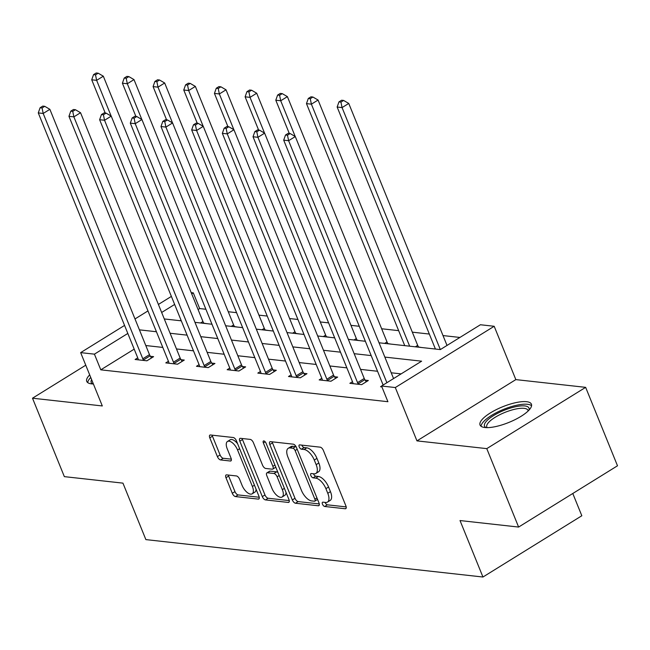 <?xml version="1.0" encoding="UTF-8"?>
<svg xmlns="http://www.w3.org/2000/svg" width="650" height="650" viewBox="0 0 650 650"><rect width="100%" height="100%" fill="white"/><g stroke="black" fill="none" stroke-linecap="round" stroke-linejoin="round"><path stroke-width="0.97" d="M322.473 504.173A2.446 1.137 -121.8 0 0 324.699 506.48L345.207 508.755A3.486 1.625 -121.8 0 0 345.8 508.641A3.486 1.625 -121.8 0 0 345.889 505.887L323.383 450.458A3.486 1.625 -121.8 0 0 320.206 447.168L299.691 444.892A2.446 1.137 -121.8 0 0 299.284 444.974A2.446 1.137 -121.8 0 0 299.219 446.899A2.446 1.137 -121.8 0 0 301.446 449.199L304.094 449.499A11.164 5.208 -121.8 0 1 314.275 460.038L316.152 464.652A11.164 5.208 -121.8 0 1 315.851 473.46A11.164 5.208 -121.8 0 1 313.974 473.826L311.326 473.525A2.446 1.137 -121.8 0 0 310.911 473.606A2.446 1.137 -121.8 0 0 310.846 475.532A2.446 1.137 -121.8 0 0 313.072 477.839L315.729 478.132A11.164 5.208 -121.8 0 1 325.902 488.67L327.779 493.293A11.164 5.208 -121.8 0 1 327.486 502.093A11.164 5.208 -121.8 0 1 325.601 502.458L322.952 502.166A2.446 1.137 -121.8 0 0 322.538 502.247A2.446 1.137 -121.8 0 0 322.473 504.173M325.106 502.409A2.446 1.137 -121.8 0 0 325.146 502.515A2.446 1.137 -121.8 0 0 327.373 504.823L346.198 506.911M301.844 445.128A2.446 1.137 -121.8 0 0 301.892 445.242A2.446 1.137 -121.8 0 0 304.119 447.549L306.767 447.842L304.094 449.499M313.479 473.769A2.446 1.137 -121.8 0 0 313.519 473.874A2.446 1.137 -121.8 0 0 315.746 476.182L318.402 476.474L315.729 478.132M89.692 374.879A27.722 8.426 -22.1 0 0 86.734 381.379A27.722 8.426 -22.1 0 0 91.577 383.866A27.722 8.426 -22.1 0 0 93.389 383.979M484.884 427.521A27.722 8.426 -22.1 0 0 515.296 419.526A27.722 8.426 -22.1 0 0 531.416 404.178A27.722 8.426 -22.1 0 0 526.573 401.692A27.722 8.426 -22.1 0 0 496.169 409.695A27.722 8.426 -22.1 0 0 480.049 425.035A27.722 8.426 -22.1 0 0 484.884 427.521M226.655 474.866A3.486 1.625 -121.8 0 0 226.07 474.979A3.486 1.625 -121.8 0 0 225.981 477.726L232.294 493.277A3.486 1.625 -121.8 0 0 235.471 496.576L258.253 499.102A3.486 1.625 -121.8 0 0 258.838 498.989A3.486 1.625 -121.8 0 0 258.928 496.234L236.421 440.806A3.486 1.625 -121.8 0 0 233.244 437.515L210.462 434.988A3.486 1.625 -121.8 0 0 209.877 435.102A3.486 1.625 -121.8 0 0 209.787 437.848L217.409 456.633A3.486 1.625 -121.8 0 0 220.594 459.932L230.344 461.012A3.486 1.625 -121.8 0 0 230.929 460.899A3.486 1.625 -121.8 0 0 231.018 458.144L227.24 448.833A9.336 4.355 -121.8 0 1 227.484 441.472A9.336 4.355 -121.8 0 1 237.567 449.979L252.387 486.468A9.336 4.355 -121.8 0 1 252.135 493.829A9.336 4.355 -121.8 0 1 242.052 485.323L239.59 479.237A3.486 1.625 -121.8 0 0 236.405 475.946L226.655 474.866M134.192 349.139L100.791 369.834L94.421 354.152L80.657 352.625L124.564 325.414M518.619 527.061L486.777 448.63L585.65 387.351L617.5 465.782L518.619 527.061L460.021 520.553L482.95 577.021L145.876 539.606L122.947 483.137L64.35 476.637L32.5 398.206L102.31 405.949L80.657 352.625M585.65 387.351L515.84 379.608L416.959 440.879L486.777 448.63M416.959 440.879L395.306 387.546L381.542 386.019L421.622 361.181L384.849 357.094M100.791 369.834L387.912 401.708L381.542 386.019M292.321 499.939A3.486 1.625 -121.8 0 0 295.506 503.238L318.281 505.765A3.486 1.625 -121.8 0 0 318.874 505.651A3.486 1.625 -121.8 0 0 318.963 502.897L296.457 447.468A3.486 1.625 -121.8 0 0 293.272 444.177L270.498 441.651A3.486 1.625 -121.8 0 0 269.912 441.764A3.486 1.625 -121.8 0 0 269.815 444.519L292.321 499.939L294.994 498.29A3.486 1.625 -121.8 0 0 298.179 501.581L319.272 503.921M288.267 502.434L265.493 499.907A3.486 1.625 -121.8 0 1 262.308 496.608L239.801 441.188A3.486 1.625 -121.8 0 1 239.891 438.433A3.486 1.625 -121.8 0 1 240.484 438.319L250.226 439.4A3.486 1.625 -121.8 0 1 253.411 442.691L262.535 465.173A3.486 1.625 -121.8 0 0 265.72 468.463L272.188 469.186A3.486 1.625 -121.8 0 0 272.773 469.073A3.486 1.625 -121.8 0 0 272.862 466.318L263.364 442.918A2.446 1.137 -121.8 0 1 263.429 440.993A2.446 1.137 -121.8 0 1 266.061 443.219L288.949 499.566A3.486 1.625 -121.8 0 1 288.852 502.32A3.486 1.625 -121.8 0 1 288.267 502.434L289.217 501.841M85.767 365.194L32.5 398.206M482.95 577.021L581.823 515.751L572.788 493.488M401.123 373.88L391.219 372.783M377.544 371.264L360.539 369.379M346.864 367.859L329.859 365.974M316.192 364.455L299.187 362.57M285.512 361.051L268.507 359.158M254.832 357.646L237.827 355.753M224.153 354.242L207.147 352.349M193.472 350.829L176.467 348.944M162.801 347.425L145.795 345.54M381.566 386.092L380.543 386.734L381.891 386.88M352.487 381.696L349.863 383.321L361.66 384.637L368.339 380.494L365.154 380.144M321.807 378.292L319.183 379.917L330.98 381.225L337.659 377.089L334.482 376.732M291.127 374.887L288.502 376.512L300.3 377.821L306.987 373.685L303.802 373.327M260.455 371.483L257.822 373.108L269.628 374.416L276.307 370.281L273.122 369.923M229.775 368.079L227.151 369.704L238.948 371.012L245.627 366.876L242.442 366.519M199.095 364.674L196.471 366.299L208.268 367.608L214.947 363.472L211.77 363.114M168.415 361.27L165.791 362.895L177.588 364.203L184.275 360.059L181.09 359.71M137.735 357.858L135.111 359.491L146.916 360.799L153.595 356.655L150.41 356.306M459.916 337.447L443.007 335.571M429.333 334.051L412.327 332.166M398.653 330.647L381.648 328.762M359.279 326.276L350.967 325.358M328.599 322.871L320.296 321.953M297.919 319.467L289.616 318.549M267.248 316.062L258.936 315.144M236.568 312.658L228.256 311.732M205.888 309.254L199.672 308.563L198.079 309.554M181.009 320.125L180.082 320.702M421.582 347.506L418.608 347.019M390.902 344.102L387.928 343.614M360.222 340.697L357.248 340.21M329.542 337.285L326.568 336.806M298.862 333.881L295.896 333.401M268.19 330.476L265.216 329.997M237.51 327.072L234.536 326.592M206.83 323.668L203.856 323.18M191.214 292.646L193.302 292.874L191.709 293.865M199.672 308.563L193.302 292.874M379.039 342.786L440.334 349.586L480.415 324.748L494.187 326.276L395.306 387.546M515.84 379.608L494.187 326.276M134.997 318.947L147.972 310.911M158.405 304.444L171.373 296.408M127.822 333.45L94.421 354.152M371.174 355.582L354.169 353.689M340.494 352.17L323.489 350.285M309.822 348.766L292.817 346.881M279.142 345.361L262.137 343.476M248.463 341.957L231.457 340.072M217.783 338.553L200.777 336.668M187.111 335.148L170.105 333.263M156.431 331.744L139.425 329.851M164.287 318.947L181.293 320.832M194.968 322.351L211.973 324.236M225.648 325.756L242.653 327.641M256.327 329.16L273.333 331.045M286.999 332.564L304.005 334.457M317.679 335.969L334.685 337.862M348.359 339.373L365.365 341.266M174.639 304.444L161.663 312.479M327.486 502.093L330.159 500.443A11.164 5.208 -121.8 0 0 330.452 491.636L327.779 493.293M318.402 476.474A11.164 5.208 -121.8 0 1 328.575 487.021L330.452 491.636M315.851 473.46L318.524 471.802A11.164 5.208 -121.8 0 0 318.825 462.995L316.152 464.652M306.767 447.842A11.164 5.208 -121.8 0 1 316.948 458.38L318.825 462.995M272.179 441.837A3.486 1.625 -121.8 0 0 272.488 442.861L294.994 498.29M314.405 501.215A2.446 1.137 -121.8 0 0 314.819 501.142A2.446 1.137 -121.8 0 0 314.884 499.216L295.132 450.556A2.446 1.137 -121.8 0 0 292.906 448.256L290.103 447.939A11.164 5.208 -121.8 0 0 288.226 448.305A11.164 5.208 -121.8 0 0 287.926 457.113L301.429 490.368A11.164 5.208 -121.8 0 0 311.61 500.906L314.405 501.215M317.078 499.566A2.446 1.137 -121.8 0 0 317.493 499.484A2.446 1.137 -121.8 0 0 317.558 499.436M296.148 446.81A2.446 1.137 -121.8 0 0 295.571 446.599L292.906 448.256M288.226 448.305L290.899 446.656A11.164 5.208 -121.8 0 1 292.776 446.29L295.571 446.599M289.258 500.589L268.158 498.249L265.493 499.907M242.166 438.506A3.486 1.625 -121.8 0 0 242.474 439.53L264.981 494.959A3.486 1.625 -121.8 0 0 268.158 498.249M272.773 469.073L275.446 467.415A3.486 1.625 -121.8 0 0 275.754 467.074M272.009 488.499A9.336 4.355 -121.8 0 0 282.092 497.006A9.336 4.355 -121.8 0 0 282.336 489.645L277.119 476.791A3.486 1.625 -121.8 0 0 273.934 473.493L267.467 472.777A3.486 1.625 -121.8 0 0 266.882 472.891A3.486 1.625 -121.8 0 0 266.793 475.646L272.009 488.499M282.092 497.006L284.765 495.349A9.336 4.355 -121.8 0 0 286 492.302M277.973 472.55A3.486 1.625 -121.8 0 0 276.608 471.843L273.934 473.493M266.882 472.891L269.555 471.234A3.486 1.625 -121.8 0 1 270.14 471.12L276.608 471.843M252.135 493.829L254.808 492.172A9.336 4.355 -121.8 0 0 256.043 489.125M237.648 443.828A9.336 4.355 -121.8 0 0 230.157 439.814L227.484 441.472M212.152 435.175A3.486 1.625 -121.8 0 0 212.461 436.199L220.082 454.976A3.486 1.625 -121.8 0 0 223.267 458.274L231.327 459.168M228.345 475.052A3.486 1.625 -121.8 0 0 228.654 476.076L234.967 491.628A3.486 1.625 -121.8 0 0 238.144 494.918L259.236 497.258M447.013 345.442L348.749 103.439L342.062 107.583L337.147 107.031L435.419 349.042M440.334 349.586L342.062 107.583L340.941 102.099L343.614 100.441L341.648 100.222L338.975 101.879L340.941 102.099M337.147 107.031L338.975 101.879M343.614 100.441L348.749 103.439M393.567 378.568L295.295 136.557L288.616 140.701L386.888 382.704M287.495 135.216L290.16 133.559L288.194 133.339L285.521 134.997L287.495 135.216L288.616 140.701L283.701 140.156L383.134 385.027M295.295 136.557L290.16 133.559M285.521 134.997L283.701 140.156M486.054 427.611A23.993 7.296 157.9 0 1 486.233 421.427A23.993 7.296 157.9 0 1 512.931 407.363A23.993 7.296 157.9 0 1 528.913 410.215M528.125 411.011A22.214 6.752 -22.1 0 0 527.971 410.329A22.214 6.752 -22.1 0 0 510.388 410.442A22.214 6.752 -22.1 0 0 488.394 422.679A22.214 6.752 -22.1 0 0 486.809 427.042A22.214 6.752 -22.1 0 0 487.175 427.635M531.57 405.762A27.544 8.377 -22.1 0 0 508.649 407.485A27.544 8.377 -22.1 0 0 483.194 422.069A27.544 8.377 -22.1 0 0 481.041 426.278M90.748 377.479A27.544 8.377 -22.1 0 0 87.734 382.623M92.739 383.955A23.993 7.296 157.9 0 1 91.618 379.624M418.714 347.189L418.299 346.548A3.551 1.657 58.2 0 1 417.682 345.361L318.069 100.035L311.391 104.171L306.475 103.626L404.739 345.637M409.654 346.182L311.391 104.171L310.261 98.686L312.934 97.037L310.968 96.817L308.295 98.475L310.261 98.686M306.475 103.626L308.295 98.475M312.934 97.037L318.069 100.035M388.034 343.785L387.627 343.143A3.551 1.657 58.2 0 1 387.01 341.957L287.389 96.631L280.711 100.766L275.795 100.222L289.291 133.461M295.222 136.516L280.711 100.766L279.581 95.282L282.254 93.632L280.288 93.413L277.615 95.071L279.581 95.282M275.795 100.222L277.615 95.071M282.254 93.632L287.389 96.631M357.557 382.623L364.236 378.479L264.623 133.153L257.936 137.296L357.557 382.623A3.551 1.657 -121.8 0 0 358.174 383.809L358.475 384.28M256.815 131.812L259.488 130.154L257.522 129.935L254.849 131.593L256.815 131.812L257.936 137.296L253.021 136.752L352.641 382.078A3.551 1.657 -121.8 0 1 352.974 383.232L353.048 383.679M364.236 378.479A3.551 1.657 -121.8 0 0 364.853 379.665L366.226 381.802M264.623 133.153L259.488 130.154M254.849 131.593L253.021 136.752M326.877 379.218L333.556 375.074L233.943 129.748L227.264 133.892L326.877 379.218A3.551 1.657 -121.8 0 0 327.494 380.404L327.795 380.876M226.135 128.407L228.808 126.75L226.842 126.531L224.169 128.188L226.135 128.407L227.264 133.892L222.349 133.347L321.961 378.674A3.551 1.657 -121.8 0 1 322.294 379.827L322.368 380.274M333.556 375.074A3.551 1.657 -121.8 0 0 334.173 376.261L335.546 378.398M233.943 129.748L228.808 126.75M224.169 128.188L222.349 133.347M357.354 340.373L356.947 339.739A3.551 1.657 58.2 0 1 356.33 338.553L256.709 93.226L250.031 97.362L245.115 96.817L258.611 130.057M264.55 133.112L250.031 97.362L248.901 91.877L251.574 90.22L249.608 90.009L246.935 91.658L248.901 91.877M245.115 96.817L246.935 91.658M251.574 90.22L256.709 93.226M326.674 336.968L326.267 336.334A3.551 1.657 58.2 0 1 325.65 335.148L226.037 89.822L219.351 93.957L214.435 93.413L227.931 126.653M233.87 129.707L219.351 93.957L218.229 88.473L220.903 86.816L218.936 86.596L216.263 88.254L218.229 88.473M214.435 93.413L216.263 88.254M220.903 86.816L226.037 89.822M296.002 333.564L295.588 332.93A3.551 1.657 58.2 0 1 294.97 331.736L195.357 86.409L188.679 90.553L183.755 90.009L197.259 123.248M203.19 126.303L188.679 90.553L187.549 85.069L190.222 83.411L188.256 83.192L185.583 84.849L187.549 85.069M183.755 90.009L185.583 84.849M190.222 83.411L195.357 86.409M296.197 375.814L302.884 371.67L203.263 126.344L196.584 130.487L296.197 375.814A3.551 1.657 -121.8 0 0 296.814 377L297.123 377.471M195.455 125.003L198.128 123.346L196.162 123.126L193.489 124.784L195.455 125.003L196.584 130.487L191.669 129.935L291.281 375.261A3.551 1.657 -121.8 0 1 291.614 376.423L291.688 376.87M302.884 371.67A3.551 1.657 -121.8 0 0 303.501 372.856L304.866 374.993M203.263 126.344L198.128 123.346M193.489 124.784L191.669 129.935M265.525 372.401L272.204 368.266L172.583 122.939L165.904 127.083L265.525 372.401A3.551 1.657 -121.8 0 0 266.142 373.596L266.443 374.067M164.775 121.599L167.448 119.941L165.482 119.722L162.809 121.379L164.775 121.599L165.904 127.083L160.989 126.531L260.601 371.857A3.551 1.657 -121.8 0 1 260.934 373.019L261.007 373.466M272.204 368.266A3.551 1.657 -121.8 0 0 272.821 369.452L274.186 371.589M172.583 122.939L167.448 119.941M162.809 121.379L160.989 126.531M234.845 368.997L241.524 364.861L141.911 119.535L135.224 123.671L234.845 368.997A3.551 1.657 -121.8 0 0 235.463 370.183L235.763 370.662M134.103 118.186L136.776 116.537L134.802 116.317L132.137 117.975L134.103 118.186L135.224 123.671L130.309 123.126L229.929 368.452A3.551 1.657 -121.8 0 1 230.262 369.606L230.328 370.053M241.524 364.861A3.551 1.657 -121.8 0 0 242.141 366.048L243.514 368.184M141.911 119.535L136.776 116.537M132.137 117.975L130.309 123.126M204.165 365.592L210.844 361.457L111.231 116.131L104.544 120.266L204.165 365.592A3.551 1.657 -121.8 0 0 204.782 366.779L205.083 367.258M103.423 114.782L106.096 113.133L104.13 112.913L101.457 114.562L103.423 114.782L104.544 120.266L99.629 119.722L199.249 365.048A3.551 1.657 -121.8 0 1 199.582 366.202L199.656 366.649M210.844 361.457A3.551 1.657 -121.8 0 0 211.461 362.643L212.834 364.78M111.231 116.131L106.096 113.133M101.457 114.562L99.629 119.722M173.485 362.188L180.164 358.053L80.551 112.726L73.873 116.862L173.485 362.188A3.551 1.657 -121.8 0 0 174.102 363.374L174.411 363.846M72.743 111.378L75.416 109.72L73.45 109.509L70.777 111.158L72.743 111.378L73.873 116.862L68.957 116.317L168.569 361.644A3.551 1.657 -121.8 0 1 168.903 362.798L168.976 363.244M180.164 358.053A3.551 1.657 -121.8 0 0 180.789 359.239L182.154 361.376M80.551 112.726L75.416 109.72M70.777 111.158L68.957 116.317M265.322 330.159L264.916 329.517A3.551 1.657 58.2 0 1 264.298 328.331L164.678 83.005L157.999 87.149L153.083 86.604L166.579 119.844M172.51 122.899L157.999 87.149L156.869 81.664L159.543 80.007L157.576 79.788L154.903 81.445L156.869 81.664M153.083 86.604L154.903 81.445M159.543 80.007L164.678 83.005M234.642 326.755L234.236 326.113A3.551 1.657 58.2 0 1 233.618 324.927L133.998 79.601L127.319 83.744L122.403 83.2L135.899 116.439M141.838 119.494L127.319 83.744L126.189 78.26L128.862 76.603L126.896 76.383L124.223 78.041L126.189 78.26M122.403 83.2L124.223 78.041M128.862 76.603L133.998 79.601M203.962 323.351L203.556 322.709A3.551 1.657 58.2 0 1 202.938 321.523L103.317 76.196L96.639 80.34L91.723 79.796L105.219 113.035M111.158 116.082L96.639 80.34L95.517 74.856L98.183 73.198L96.216 72.979L93.543 74.636L95.517 74.856M91.723 79.796L93.543 74.636M98.183 73.198L103.317 76.196M142.805 358.784L149.492 354.648L49.871 109.322L43.192 113.457L142.805 358.784A3.551 1.657 -121.8 0 0 143.423 359.97L143.731 360.441M42.063 107.973L44.736 106.316L42.77 106.096L40.097 107.754L42.063 107.973L43.192 113.457L38.277 112.913L137.889 358.239A3.551 1.657 -121.8 0 1 138.222 359.393L138.296 359.84M149.492 354.648A3.551 1.657 -121.8 0 0 150.109 355.834L151.474 357.971M49.871 109.322L44.736 106.316M40.097 107.754L38.277 112.913M327.373 504.823L324.699 506.48M304.119 447.549L301.446 449.199M315.746 476.182L313.072 477.839M328.575 487.021L325.902 488.67M316.948 458.38L314.275 460.038M346.158 508.162L345.207 508.755M272.488 442.861L269.815 444.519M319.231 505.18L318.281 505.765M298.179 501.581L295.506 503.238M316.948 497.933L314.884 499.216M297.188 449.28L295.132 450.556M292.776 446.29L290.103 447.939M264.981 494.959L262.308 496.608M242.474 439.53L239.801 441.188M274.926 465.043L272.862 466.318M265.184 441.789L263.364 442.918M284.399 488.369L282.336 489.645M279.175 475.507L277.119 476.791M270.14 471.12L267.467 472.777M254.443 485.192L252.387 486.468M239.631 448.703L237.567 449.979M231.294 460.419L230.344 461.012M223.267 458.274L220.594 459.932M220.082 454.976L217.409 456.633M212.461 436.199L209.787 437.848M259.204 498.509L258.253 499.102M238.144 494.918L235.471 496.576M234.967 491.628L232.294 493.277M228.654 476.076L225.981 477.726M418.299 346.548L417.487 347.051M417.682 345.361L415.342 346.816M387.627 343.143L386.815 343.647M387.01 341.957L384.662 343.403M358.174 383.809L364.853 379.665M327.494 380.404L334.173 376.261M356.947 339.739L356.135 340.243M356.33 338.553L353.982 339.999M326.267 336.334L325.455 336.838M325.65 335.148L323.31 336.594M295.588 332.93L294.775 333.434M294.97 331.736L292.63 333.19M296.814 377L303.501 372.856M266.142 373.596L272.821 369.452M235.463 370.183L242.141 366.048M204.782 366.779L211.461 362.643M174.102 363.374L180.789 359.239M264.916 329.517L264.103 330.021M264.298 328.331L261.95 329.786M234.236 326.113L233.423 326.617M233.618 324.927L231.27 326.381M203.556 322.709L202.743 323.213M202.938 321.523L200.598 322.977M143.423 359.97L150.109 355.834M317.493 499.484L314.819 501.142"/></g></svg>
